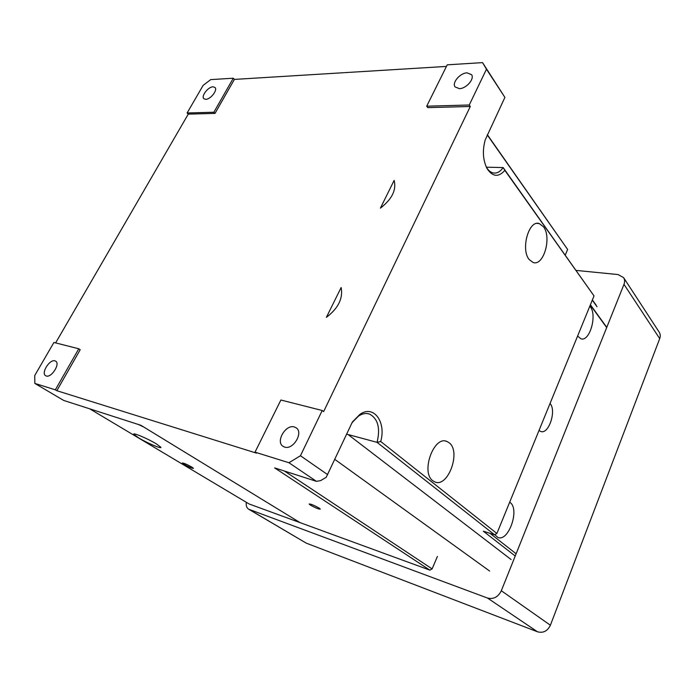 <?xml version="1.0" encoding="UTF-8"?>
<svg xmlns="http://www.w3.org/2000/svg" width="695" height="695" viewBox="0 0 695 695"><rect width="100%" height="100%" fill="white"/><g stroke="black" fill="none" stroke-linecap="round" stroke-linejoin="round"><path stroke-width="1.04" d="M54.974 360.861L55.635 361.148C60.561 363.633 51.5 378.019 46.252 375.986L45.679 375.734C40.727 373.241 49.693 358.95 54.974 360.861M205.772 99.333L203.852 98.699C200.89 96.214 208.153 86.779 212.991 86.797L214.981 87.448C217.926 89.942 210.576 99.437 205.772 99.333M596.154 305.192L592.383 299.927M597.048 306.764L592.296 300.136M487.16 168.729L486.361 167.191L503.154 167.565L504.857 170.371C498.567 177.451 492.668 176.904 487.16 168.729C482.895 160.232 482.261 150.598 485.258 139.808L504.891 97.387L482.547 62.62L486.474 69.213L469.255 104.988L470.289 106.483L427.781 107.629L426.704 106.196L469.255 104.988M470.289 106.483L323.635 411.596L322.219 410.502L300.448 455.738L288.955 462.74L316.434 481.34L320.621 480.619L326.216 477.274L352.374 422.004L359.828 414.455C373.519 404.29 386.411 421.908 380.721 441.49L496.899 533.473L594.016 295.914L503.154 167.565C500.122 171.926 496.716 173.698 492.929 172.881C490.366 172.195 488.168 170.275 486.335 167.121M529.225 259.6L533.161 262.51C543.603 266.411 551.943 237.421 543.516 226.813L539.268 223.564C528.843 219.577 520.451 249.462 529.225 259.6M326.381 317.346C338.265 308.345 343.182 298.398 341.149 287.504L326.381 317.346M288.955 462.74L255.022 452.15L256.533 453.149L56.834 390.703L55.339 389.817L78.778 348.777L80.212 349.707L56.834 390.703M255.022 452.15L280.893 400.025L322.219 410.502M187.111 112.99L188.267 114.119L215.007 113.398L213.86 112.234L187.111 112.99L203.157 85.355L210.715 79.612L233.285 78.205L234.397 79.404L215.007 113.398M233.285 78.205L213.86 112.234M482.547 62.62L447.232 64.835L426.704 106.196M504.891 97.387L486.474 69.213M487.351 134.7L567.633 249.462L487.256 134.908M234.397 79.404L446.451 66.416M284.533 471.08L432.116 568.901L429.858 570.135L300.092 522.64L140.946 425.314L63.679 400.433L34.846 383.423L34.75 375.491L53.915 342.47L78.778 348.777M55.617 342.904L188.267 114.119M394.126 180.422L380.408 208.153C392.015 199.161 396.584 189.917 394.126 180.422M432.846 480.775L434.862 481.939C447.971 487.968 461.176 451.932 449.344 442.915L446.911 441.455C433.915 435.27 420.484 472.348 432.846 480.775M539.025 430.431L540.649 431.43C548.633 434.948 556.756 410.597 550.049 403.474M590.403 304.757L606.77 327.345M590.307 305.001L606.666 327.588M515.221 556.017L483.312 531.189L494.545 534.768L496.899 533.473M516.116 553.776L489.992 533.317M577.615 336.041L580.846 338.76C589.516 342.244 597.405 315.434 590.316 306.799L589.82 306.182M494.727 534.664L497.785 537.4C508.297 542.439 519.93 509.765 510.304 502.633L509.696 502.172M300.448 455.738L327.649 474.642M594.016 295.914L504.857 170.371M429.858 570.135L274.655 467.9L316.434 481.34M511.12 559.553L348.091 434.54L346.631 434.236M565.261 255.056L567.633 249.462M432.116 568.901L437.407 556.426M310.37 505.065C315.539 507.958 318.849 509.296 320.317 509.096L319.101 508.08C313.905 505.178 310.578 503.823 309.119 504.031L310.37 505.065M55.339 389.817L34.846 383.423M352.026 422.751L352.617 422.195M352.947 421.691L358.49 416.123C362.356 413.534 366.065 412.865 369.618 414.107C378.011 418.824 380.495 428.233 377.055 442.35L380.721 441.49M348.091 434.54L377.055 442.35L494.545 534.768M294.393 426.973L296.183 427.833C303.758 432.533 293.142 450.247 284.585 447.076L283.004 446.32C275.316 441.664 285.767 424.011 294.393 426.973M459.378 88.647L455.077 86.918C451.698 82.801 460.125 72.932 467.075 72.862L471.523 74.634C474.85 78.778 466.267 88.682 459.378 88.647M249.14 503.988L89.681 408.808L138.531 424.541L143.778 427.051L300.092 522.64L249.14 503.988M191.759 467.049C186.59 464.217 183.437 462.887 182.29 463.044L184.062 464.364C189.205 467.17 192.35 468.5 193.497 468.343L191.759 467.049M138.626 437.885C147.071 443.01 162.204 449.396 160.84 447.232L156.288 443.836C147.853 438.667 132.328 432.116 133.857 434.358L138.626 437.885M246.325 502.311C245.856 505.56 246.656 507.871 248.706 509.235L306.243 543.134L537.504 631.798C543.221 633.293 547.512 631.103 550.397 625.231L659.703 338.63C660.563 336.258 660.398 334.113 659.216 332.21L623.606 277.635L618.072 274.56L576.164 270.416M659.703 338.63L623.988 284.342C624.944 281.822 624.814 279.59 623.606 277.635M623.988 284.342L501.321 590.741C498.107 597.083 493.493 599.516 487.499 598.039L248.706 509.235M489.654 571.064L334.816 459.378M550.397 625.231L501.321 590.741M537.504 631.798L487.499 598.039M306.243 543.134L249.418 509.583M536.983 223.416L539.268 223.564M445.452 441.09L446.911 441.455M367.455 413.577L369.61 414.107M358.49 416.123L359.828 414.455"/></g></svg>
